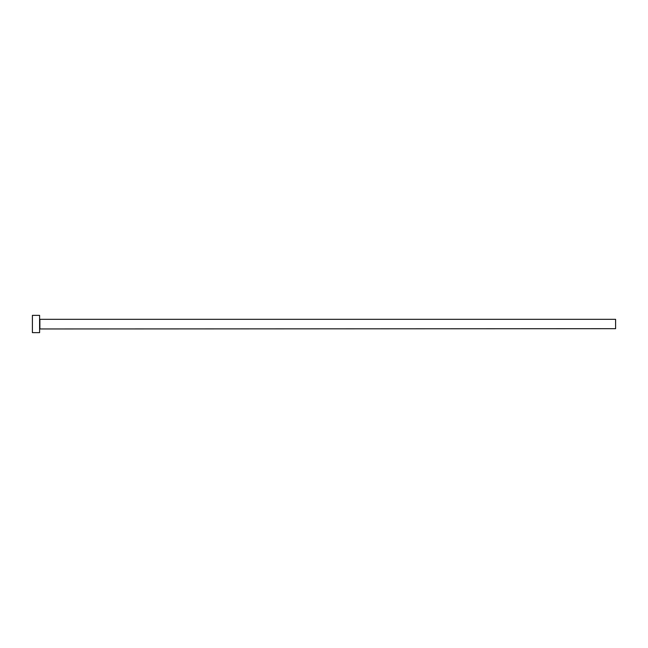 <?xml version="1.0" encoding="UTF-8"?>
<svg xmlns="http://www.w3.org/2000/svg" width="648" height="648" viewBox="0 0 648 648"><rect width="100%" height="100%" fill="white"/><g stroke="black" fill="none" stroke-linecap="round" stroke-linejoin="round"><path stroke-width="0.97" d="M39.884 328.682L39.884 319.318L615.6 319.318L615.6 328.682L39.601 328.965M39.601 324L39.601 332.643L32.4 332.643L32.4 315.357L39.601 315.357L39.601 324"/></g></svg>
